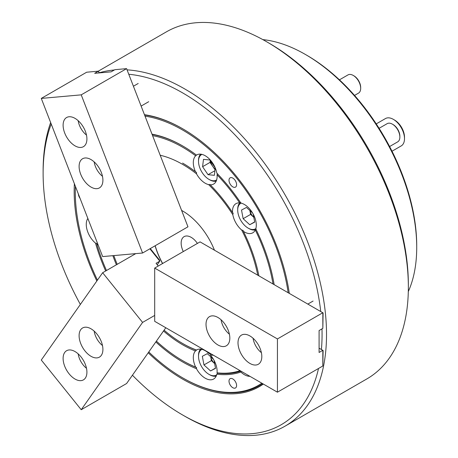 <?xml version="1.0" encoding="UTF-8"?>
<svg xmlns="http://www.w3.org/2000/svg" width="458" height="458" viewBox="0 0 458 458"><rect width="100%" height="100%" fill="white"/><g stroke="black" fill="none" stroke-linecap="round" stroke-linejoin="round"><path stroke-width="0.69" d="M221.077 319.781A14.73 8.502 -120 0 0 229.401 334.197M353.238 75.433L353.982 75.862A9.469 5.467 60 0 1 354.864 76.434A9.469 5.467 60 0 1 360.681 87.455L360.681 88.314A10.523 6.074 -120 0 0 354.217 76.068A10.523 6.074 -120 0 0 353.238 75.433A10.523 6.074 -120 0 0 347.983 74.912L339.441 79.841M201.949 154.38A14.73 8.502 -120 0 0 198.52 161.325A14.73 8.502 -120 0 0 207.566 178.465A14.73 8.502 -120 0 0 208.934 179.359A14.73 8.502 -120 0 0 216.657 179.862M198.52 161.325L198.52 160.466A15.778 9.108 60 0 1 200.621 154.151M210.537 161.016A8.416 4.861 -120 0 0 212.747 166.397L210.022 162.407L210.245 160.592M215.06 169.786L212.747 166.397A8.416 4.861 -120 0 0 215.151 169.059M208.029 174.681L202.579 166.701L203.484 159.355L209.833 159.991L215.283 167.971L214.378 175.317L208.029 174.681L214.951 170.685M216.193 181.128A15.778 9.108 60 0 1 209.678 179.788L208.934 179.359M354.538 95.419L358.5 93.129A10.523 6.074 -120 0 0 360.681 88.314M210.022 162.407L202.579 166.701M251.253 214.052A8.416 4.861 -120 0 0 253.812 217.35L250.589 214.401L249.856 210.508A8.416 4.861 -120 0 0 251.253 214.052M392.42 124.175L393.164 124.605A9.469 5.467 60 0 1 398.002 129.78A9.469 5.467 60 0 1 399.863 136.198L399.863 137.056A10.523 6.074 -120 0 0 397.796 129.929A10.523 6.074 -120 0 0 392.42 124.175A10.523 6.074 -120 0 0 387.165 123.654L379.092 128.314M241.131 203.123A14.73 8.502 -120 0 0 237.702 210.067A14.73 8.502 -120 0 0 240.587 220.046A14.73 8.502 -120 0 0 248.116 228.101A14.73 8.502 -120 0 0 255.839 228.599M237.702 210.067L237.702 209.209A15.778 9.108 60 0 1 239.866 202.831M253.188 214.041L254.711 222.107L249.747 224.729L243.146 218.695L241.515 210.05L246.484 207.428L252.616 213.039M255.467 229.847A15.778 9.108 60 0 1 248.86 228.531L248.116 228.101M389.609 146.531L397.681 141.871A10.523 6.074 -120 0 0 399.863 137.056M250.589 214.401L243.146 218.695M254.671 221.884L249.747 224.729M408.301 291.557A157.535 90.953 -120 0 0 416.717 247.36L416.717 245.643A155.428 89.739 -120 0 0 306.814 55.281L305.331 54.422A157.535 90.953 -120 0 0 305.326 54.422A157.535 90.953 -120 0 0 262.846 39.617M416.717 247.36A157.535 90.953 -120 0 0 305.331 54.422L306.814 55.281M394.641 120.105L393.336 119.349L394.641 120.105A13.94 8.049 60 0 1 404.494 137.171L404.494 138.677A15.778 9.108 -120 0 0 393.336 119.349L393.336 119.349A15.778 9.108 -120 0 0 385.447 118.57L376.241 123.889M392.019 151.22L401.231 145.902A15.778 9.108 -120 0 0 404.494 138.677M253.062 338.244A14.73 8.502 -120 0 0 253.675 340.981A14.73 8.502 -120 0 0 261.386 352.666M232.801 178.093A5.364 3.097 -120 0 0 230.116 177.83A5.364 3.097 -120 0 0 229.298 182.129A5.364 3.097 -120 0 0 232.801 186.858A5.364 3.097 -120 0 0 235.486 187.122A5.364 3.097 -120 0 0 236.305 182.822A5.364 3.097 -120 0 0 232.801 178.093M232.801 378.938A5.364 3.097 -120 0 0 230.116 378.674A5.364 3.097 -120 0 0 229.298 382.974A5.364 3.097 -120 0 0 232.801 387.697A5.364 3.097 -120 0 0 235.486 387.966A5.364 3.097 -120 0 0 236.305 383.667A5.364 3.097 -120 0 0 232.801 378.938M240.794 202.625L239.643 202.883A16.831 9.715 -120 0 0 235.979 203.65A16.831 9.715 -120 0 0 232.538 212.569L233.191 213.233L232.807 214.665A16.831 9.715 -120 0 0 241.687 230.042L243.118 230.42L243.364 231.319A16.831 9.715 -120 0 0 244.395 231.971A16.831 9.715 -120 0 0 252.81 232.801A16.831 9.715 -120 0 0 255.306 230.013L256.102 229.143M274.147 284.653A132.288 76.377 -120 0 0 255.759 228.863A16.831 9.715 -120 0 0 244.395 204.486A16.831 9.715 -120 0 0 240.868 203.066A132.288 76.377 -120 0 0 216.823 173.153A16.831 9.715 -120 0 0 205.213 155.743A16.831 9.715 -120 0 0 196.797 154.907A16.831 9.715 -120 0 0 196.476 155.107L195.64 155.789A16.831 9.715 -120 0 0 195.463 171.733L196.505 172.437L196.534 173.874A16.831 9.715 -120 0 0 205.213 183.229A16.831 9.715 -120 0 0 208.659 184.626L210.062 184.459L210.251 184.843A16.831 9.715 -120 0 0 213.628 184.059A16.831 9.715 -120 0 0 217.04 174.761L217.51 173.656M216.823 374.192L217.51 373.19L217.04 372.829A16.831 9.715 -120 0 0 210.251 354.91L210.062 353.788L208.659 353.29A16.831 9.715 -120 0 0 205.213 350.714A16.831 9.715 -120 0 0 196.797 349.878A16.831 9.715 -120 0 0 196.534 350.044L195.463 350.948A16.831 9.715 -120 0 0 195.64 367.098L196.596 367.585L196.476 368.736A16.831 9.715 -120 0 0 205.213 378.199A16.831 9.715 -120 0 0 213.628 379.029A16.831 9.715 -120 0 0 216.823 374.192A132.288 76.377 -120 0 0 240.868 372.045A16.831 9.715 -120 0 0 244.395 374.696A16.831 9.715 -120 0 0 249.931 376.316M238.858 369.927A16.831 9.715 -120 0 0 239.643 370.808L240.794 371.112L240.868 372.045M78.387 194.055A5.364 3.097 -120 0 0 80.047 198.337M87.856 218.466A16.831 9.715 -120 0 0 95.539 243.175L96.747 243.375L96.827 244.171A16.831 9.715 -120 0 0 98.167 245.03M132.431 375.222A197.243 113.882 -120 0 0 182.587 414.959L184.82 416.248A200.398 115.702 -120 0 0 285.025 426.175L366.847 378.932A200.398 115.702 -120 0 0 408.353 287.195L408.353 284.613A197.243 113.882 -120 0 0 268.88 43.041L266.648 41.752A200.398 115.702 -120 0 0 166.449 31.825L98.321 71.162M408.353 287.195A200.398 115.702 -120 0 0 266.648 41.752L268.88 43.041M285.025 426.175A200.398 115.702 -120 0 0 315.739 265.588A200.398 115.702 -120 0 0 184.82 88.995A200.398 115.702 -120 0 0 127.118 69.862M184.82 416.248L182.587 414.959A197.243 113.882 -120 0 0 182.593 414.959A197.243 113.882 -120 0 0 318.516 368.472M321.419 349.523A197.243 113.882 -120 0 0 321.985 328.896M320.743 311.555A197.243 113.882 -120 0 0 182.593 92.859A197.243 113.882 -120 0 0 128.801 74.265M289.301 293.401A153.327 88.52 -120 0 0 182.593 128.721L182.593 128.721A153.327 88.52 -120 0 0 144.482 114.706M74.379 183.727A153.327 88.52 -120 0 0 96.838 280.994M148.203 352.78A153.327 88.52 -120 0 0 182.593 379.098A153.327 88.52 -120 0 0 263.344 384.062M182.874 128.881A152.537 88.068 -120 0 0 144.837 115.044M75.381 186.303A152.537 88.068 -120 0 0 75.289 191.312A152.537 88.068 -120 0 0 75.289 191.639M148.776 351.973A151.747 87.61 -120 0 0 182.587 377.81L183.148 378.131A152.537 88.068 -120 0 0 262.646 383.655M183.148 378.131L182.587 377.81A151.747 87.61 -120 0 0 182.593 377.81A151.747 87.61 -120 0 0 261.839 383.191M288.168 292.748A151.747 87.61 -120 0 0 182.593 130.009A151.747 87.61 -120 0 0 145.083 116.166M163.506 331.008A111.248 64.229 -120 0 0 182.593 344.742A111.248 64.229 -120 0 0 195.463 350.948M164.09 330.184A109.668 63.319 -120 0 0 182.593 343.454L183.148 343.775A110.458 63.771 -120 0 0 196.505 350.158M214.47 250.2A52.601 30.365 -120 0 0 182.593 210.961A52.601 30.365 -120 0 0 181.757 210.491M155.107 245.786A52.601 30.365 -120 0 0 162.533 263.556M155.193 245.74A53.122 30.669 -120 0 0 162.642 263.493M155.823 341.949A132.288 76.377 -120 0 0 182.593 361.917A132.288 76.377 -120 0 0 196.476 368.736M156.396 341.13A130.707 75.467 -120 0 0 182.587 360.629L183.148 360.95A131.498 75.919 -120 0 0 183.148 360.956A131.498 75.919 -120 0 0 196.596 367.585M195.64 155.789A130.707 75.467 -120 0 0 182.593 147.184A130.707 75.467 -120 0 0 152.737 135.671M182.874 146.062A131.498 75.919 -120 0 0 152.211 134.475M196.534 173.874A109.668 63.319 -120 0 0 182.593 164.365A109.668 63.319 -120 0 0 160.46 155.314M239.643 202.883A130.707 75.467 -120 0 0 217.04 174.761M232.538 212.569A111.248 64.229 -120 0 0 210.251 184.843M232.807 214.665A109.668 63.319 -120 0 0 208.659 184.626M273.008 283.994A130.707 75.467 -120 0 0 255.306 230.013M258.885 275.842A111.248 64.229 -120 0 0 243.364 231.319M195.463 171.733A111.248 64.229 -120 0 0 182.593 163.077M196.476 155.107A132.288 76.377 -120 0 0 182.593 145.896A132.288 76.377 -120 0 0 152.176 134.205M217.04 372.829A130.707 75.467 -120 0 0 239.643 370.808M210.251 354.91A111.248 64.229 -120 0 0 213.491 355.282M96.827 244.171A130.707 75.467 -120 0 0 106.485 270.518M182.587 360.629A130.707 75.467 -120 0 0 195.64 367.098M210.062 353.788A110.458 63.771 -120 0 0 211.19 353.954M208.659 353.29A109.668 63.319 -120 0 0 210.531 353.57M95.539 243.175A132.288 76.377 -120 0 0 105.678 270.981M217.51 373.19A131.498 75.919 -120 0 0 240.794 371.112M257.734 275.178A109.668 63.319 -120 0 0 241.687 230.042M112.857 255.673A111.248 64.229 -120 0 0 116.406 264.787M113.824 255.587A109.668 63.319 -120 0 0 117.214 264.318M182.593 343.454A109.668 63.319 -120 0 0 196.534 350.044M75.404 186.366A151.747 87.61 -120 0 0 75.289 191.959A151.747 87.61 -120 0 0 97.439 280.136M51.21 124.004A197.243 113.882 -120 0 0 43.121 173.387A197.243 113.882 -120 0 0 80.362 304.438M114.368 69.977A200.398 115.702 -120 0 0 99.249 72.793M50.643 122.544A200.398 115.702 -120 0 0 43.121 170.805A200.398 115.702 -120 0 0 43.121 172.105M78.163 353.868A14.73 8.502 -120 0 0 86.488 368.289M78.163 120.672A14.73 8.502 -120 0 0 86.488 135.087M217.922 344.954A16.831 9.715 -120 0 0 226.338 345.79A16.831 9.715 -120 0 0 228.92 332.302A16.831 9.715 -120 0 0 217.922 317.468A16.831 9.715 -120 0 0 209.506 316.633A16.831 9.715 -120 0 0 206.93 330.121A16.831 9.715 -120 0 0 217.922 344.954M249.908 363.423A16.831 9.715 -120 0 0 258.323 364.253A16.831 9.715 -120 0 0 260.905 350.765A16.831 9.715 -120 0 0 249.908 335.937A16.831 9.715 -120 0 0 241.492 335.101A16.831 9.715 -120 0 0 238.916 348.59A16.831 9.715 -120 0 0 249.908 363.423M322.844 365.696L323.102 350.49L319.089 348.177M322.844 328.117L323.102 312.911L200.072 241.881L154.695 268.079L277.434 338.943L322.81 312.745M322.844 350.347L322.81 365.999L277.434 392.197L154.695 321.333L154.695 268.079M277.434 392.197L277.434 338.943M322.844 312.768L322.844 328.352L319.089 330.567L319.089 352.471L322.81 350.324M197.409 243.421A14.204 8.198 -120 0 0 191.198 237.347A14.204 8.198 -120 0 0 184.093 236.643A14.204 8.198 -120 0 0 183.309 251.562M94.159 331.117A14.73 8.502 -120 0 0 102.483 345.532M214.63 363.583L211.407 360.629L210.674 356.742A8.416 4.861 -120 0 0 214.63 363.578M201.949 349.357A14.73 8.502 -120 0 0 198.52 356.295A14.73 8.502 -120 0 0 208.934 374.335A14.73 8.502 -120 0 0 211.407 375.417A14.73 8.502 -120 0 0 216.657 374.833M216.193 376.098A15.778 9.108 60 0 1 212.323 375.921A15.778 9.108 60 0 1 209.678 374.764L208.934 374.335M214.006 360.274L215.529 368.341L210.566 370.957L203.965 364.929L202.339 356.278L207.302 353.656L213.434 359.267M198.52 356.295L198.52 355.437A15.778 9.108 60 0 1 200.621 349.122M215.489 368.118L210.566 370.957M211.407 360.629L203.965 364.929M101.31 172.403A16.831 9.715 -120 0 0 82.589 158.743A16.831 9.715 -120 0 0 80.7 174.24A16.831 9.715 -120 0 0 99.42 187.9A16.831 9.715 -120 0 0 101.31 172.403M85.32 131.183A16.831 9.715 -120 0 0 66.593 117.529A16.831 9.715 -120 0 0 64.704 133.02A16.831 9.715 -120 0 0 83.425 146.68A16.831 9.715 -120 0 0 85.32 131.183M187.963 226.819L126.597 68.654L187.969 226.802L142.587 253.016L102.649 256.583L41.283 98.418L86.654 72.221L98.418 71.15L94.692 73.32L111.122 71.849L114.912 69.679L126.603 68.637L81.221 94.852L142.587 253.016M99.094 72.925L98.413 71.173L99.329 72.902M81.221 94.852L41.283 98.418M94.159 161.892A14.73 8.502 -120 0 0 97.983 171.372A14.73 8.502 -120 0 0 102.483 176.307M80.7 329.726A16.831 9.715 -120 0 0 83.757 349.271A16.831 9.715 -120 0 0 99.42 357.125A16.831 9.715 -120 0 0 101.31 355.368A16.831 9.715 -120 0 0 98.252 335.829A16.831 9.715 -120 0 0 82.589 327.974A16.831 9.715 -120 0 0 80.7 329.726M64.704 352.477A16.831 9.715 -120 0 0 67.767 372.022A16.831 9.715 -120 0 0 83.425 379.877A16.831 9.715 -120 0 0 85.32 378.125A16.831 9.715 -120 0 0 82.257 358.58A16.831 9.715 -120 0 0 66.593 350.725A16.831 9.715 -120 0 0 64.704 352.477M135.728 253.629L102.649 272.728L41.283 360.034L81.221 409.721L126.597 383.523L165.802 327.745M81.221 409.721L142.587 322.415L154.695 315.425M102.649 272.728L142.587 322.415M159.756 261.06L159.653 260.247L150.276 248.579M157.237 264.77L159.785 261.094L149.898 248.797M158.25 266.029L156.064 263.304L159.779 261.157M313.083 301.055L307.828 304.095M75.289 191.959L75.289 191.312M43.121 173.387L43.121 170.805M138.184 83.482L133.616 86.121M148.707 101.705L141.133 106.073"/></g></svg>
